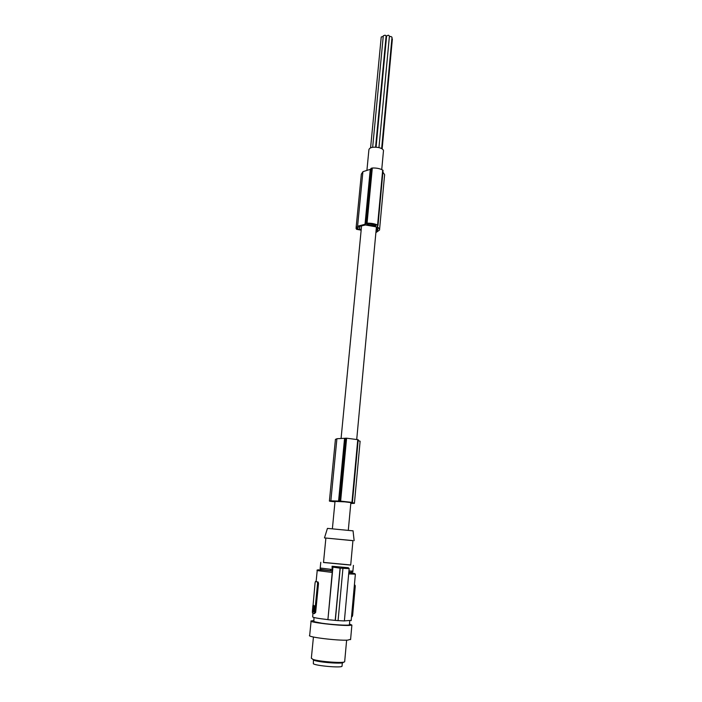 <?xml version="1.0" encoding="UTF-8"?>
<svg xmlns="http://www.w3.org/2000/svg" width="702" height="702" viewBox="0 0 702 702"><rect width="100%" height="100%" fill="white"/><g stroke="black" fill="none" stroke-linecap="round" stroke-linejoin="round"><path stroke-width="1.05" d="M330.528 501.193L344.84 501.86L351.228 502.65L352.755 503.132L351.72 503.343L351.772 502.764M334.977 501.798L330.072 501.281L329.405 501.061L330.361 500.842L340.637 501.114L352.413 502.421L354.44 503.352L350.789 503.474M351.72 503.343L350.798 503.387M348.973 502.246L340.593 501.316L348.999 502.027M329.413 500.938L335.424 439.391L337.004 438.706L346.612 438.197L358.204 439.733L352.378 502.413M358.152 440.268L360.135 441.523M361.161 230.151L356.59 229.335L356.037 228.352L357.687 226.193L365.022 224.298L370.27 169.349L372.306 168.015C376.456 167.866 379.914 168.55 382.678 170.059L383.02 170.586M377.202 227.808L376.869 231.362L377.966 229.071L375.807 226.799L365.435 224.982L359.521 226.36L357.59 227.992L357.064 228.755L361.214 229.563M351.965 502.334L357.766 439.584M340.637 501.114L346.612 438.197M376.869 231.362L375.939 232.099M330.519 501.219L334.986 501.711M352.106 502.36L357.906 439.619M338.566 501.131L344.55 438.487M356.116 227.571L361.337 174.157L362.995 171.648L370.27 169.349M382.906 172.13L384.608 174.64L384.556 175.693M383.441 151.158L383.494 150.553C383.116 149.175 381.344 148.14 378.185 147.455C372.543 146.744 369.445 147.525 368.901 149.78L366.962 169.937M365.022 224.298L367.058 223.166C371.261 223.096 374.771 223.736 377.597 225.079L382.678 170.059M367.058 223.166L372.306 168.015M377.597 225.079L377.948 225.553L377.149 226.421L379.606 229.089L379.563 230.002L375.886 232.652M376.14 225.342L374.701 225.991L366.918 224.456L369.059 223.684L376.149 225.219M340.093 501.079L346.086 438.18M366.549 223.201L371.806 168.059M377.72 225.158L382.801 170.138M353.045 530.844L327.439 528.387L324.473 537.899L325.886 538.109M352.93 540.672L324.464 537.907M350.702 565.075L323.499 562.504L325.886 538.057L352.939 540.61M323.508 562.407L350.71 564.978M338.083 620.594L344.375 620.954L349.175 568.594L348.262 567.716L332.081 566.251L332.932 567.119L327.913 619.673L332.213 572.437L332.081 566.251M332.932 567.119L340.093 568.164L335.196 620.375L327.913 619.673M349.175 568.594L340.093 568.164M335.196 620.375L338.074 620.638L342.927 568.559M351.202 620.366L344.384 620.884M313.004 613.136L312.644 616.725C312.329 617.435 317.348 618.392 327.711 619.594M313.961 617.497L313.891 621.63L321.832 623.218C332.458 624.754 348.578 625.693 349.412 624.841L349.438 624.569M349.491 623.99L351.886 625.096L349.096 625.447C339.084 625.886 307.643 622.13 311.118 620.937L313.654 620.603M350.614 639.276L347.771 640.119C337.697 640.838 306.169 636.907 309.679 635.407L311.083 621.244M313.434 637.021L311.346 658.222L313.074 659.432C319.603 661.67 343.769 663.425 344.664 661.749L344.7 661.372M312.759 659.336L314.364 660.424C320.946 662.679 345.173 664.162 343.111 662.205M342.041 665.935L342.014 666.268C341.075 668.023 315.839 665.812 313.338 663.759L313.443 659.722M351.553 616.488L352.167 616.637L352.641 615.321L355.221 586.67L355.107 585.275L354.387 585.038M354.387 585.064L351.641 616.602M335.328 620.419L340.207 568.313M315.505 581.449L318.155 582.072L318.497 583.511L317.585 583.432L317.427 581.923L315.505 581.449L315.084 582.792L312.39 612.89L314.303 613.653L314.733 612.319L317.585 583.432M314.733 612.319L315.663 612.39L318.497 583.511M315.663 612.39L314.338 613.653M313.496 611.995L314.145 605.668L312.89 605.642L312.372 611.539L313.496 611.995L314.171 611.635L314.707 606.151L313.548 605.282M312.802 607.993L313.513 606.238L313.61 608.274L313.083 608.02M313.197 608.222L313.083 609.134L313.197 608.222M313.276 609.169L313.013 609.573L312.794 608.801L312.565 610.889L313.443 611.24L313.689 609.204M313.61 606.642L313.373 607.818M312.548 610.564L313.092 610.608L313.197 609.59M313.092 610.608L313.513 611.1M313.136 609.582L313.671 609.652M330.528 570.787L330.668 569.322M330.405 570.779L330.545 569.313M372.657 147.28L383.301 35.784L385.108 35.161L386.109 36.056M389.364 36.732L391.014 36.478L392.014 37.364M385.802 39.356L386.267 39.47M391.918 38.426L392.357 39.11M370.595 147.815L381.23 37.004L383.239 36.443M376.07 147.174L386.609 35.828L388.425 35.205L389.426 36.092M330.861 500.842L336.907 438.724M357.59 226.255L362.899 171.718M351.228 503.387L351.298 502.667M359.907 226.158L359.573 229.563M376.36 231.914L376.781 227.422M333.31 501.017L333.257 501.57M339.294 501.052L345.287 438.206M365.777 223.42L371.033 168.331M375.64 225.895L375.728 224.982M374.701 225.991L374.833 224.631M367.479 224.728L367.576 223.736M348.955 570.963L352.895 571.103M320.779 562.284L320.217 568.015L331.774 569.436M320.498 569.331L331.993 570.937M355.317 574.157L348.692 573.903M354.475 585.126L355.001 585.178M355.221 586.67L354.317 586.6M351.737 615.25L352.641 615.321M332.099 571.024C320.796 569.629 315.839 569.471 317.207 570.568L332.213 572.437M317.962 581.967L317.427 581.923M314.163 606.107L314.707 606.151M313.618 611.6L314.171 611.635M313.022 605.238L313.566 605.282M312.583 610.907L313.127 610.951M352.413 502.421L358.204 439.733M361.6 225.553L341.084 438.443M335.047 501.061L332.397 528.624M377.992 225.403L383.064 170.428M348.841 572.244C351.895 572.367 353.246 572.007 352.895 571.165L353.422 565.373M349.412 624.841L349.772 620.884M351.886 625.096L350.579 639.645M342.33 662.811L342.014 666.268M320.191 568.067C319.287 569.366 323.183 570.287 331.888 570.84M348.806 572.595C353.088 572.981 355.273 573.543 355.361 574.262L351.175 620.638M355.107 585.275L354.475 585.214M316.119 581.581L317.199 570.656M318.155 582.072L317.515 582.019M312.565 610.889L313.11 610.933M382.142 148.894L392.374 38.961M353.036 530.747L354.141 540.68M350.702 565.11L352.939 540.575M381.642 148.605L392.023 37.215M383.494 150.553L381.739 169.559M376.395 227.158L356.73 439.364M350.868 502.588L348.315 530.133M354.431 503.185L360.126 441.189M378.948 147.622L389.435 35.942M375.588 147.148L386.126 35.907M346.63 640.154L344.664 661.749M379.606 229.089L384.608 174.64"/></g></svg>
